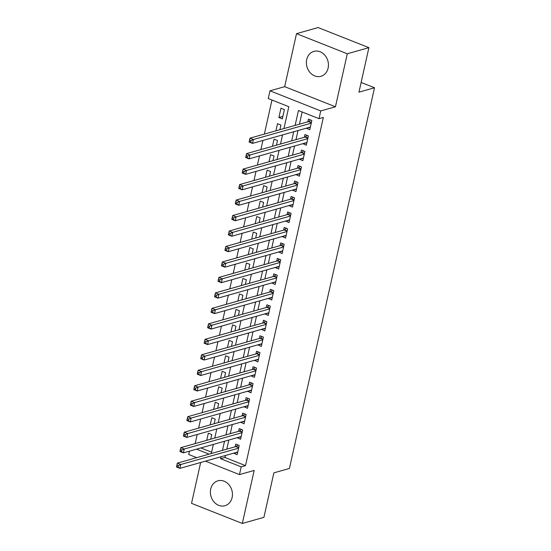 <?xml version="1.0" encoding="UTF-8"?>
<svg xmlns="http://www.w3.org/2000/svg" width="551" height="551" viewBox="0 0 551 551"><rect width="100%" height="100%" fill="white"/><g stroke="black" fill="none" stroke-linecap="round" stroke-linejoin="round"><path stroke-width="0.83" d="M306.707 59.591A12.935 10.875 -105.8 0 0 309.91 72.395A12.935 10.875 -105.8 0 0 320.93 76.279A12.935 10.875 -105.8 0 0 328.114 68.076A12.935 10.875 -105.8 0 0 324.911 55.272A12.935 10.875 -105.8 0 0 313.891 51.388A12.935 10.875 -105.8 0 0 306.707 59.591M210.716 489.033A12.935 10.875 -105.8 0 0 213.919 501.83A12.935 10.875 -105.8 0 0 224.939 505.722A12.935 10.875 -105.8 0 0 232.123 497.512A12.935 10.875 -105.8 0 0 228.92 484.708A12.935 10.875 -105.8 0 0 217.9 480.823A12.935 10.875 -105.8 0 0 210.716 489.033M283.951 128.562L288.834 106.708L268.247 98.546L269.976 90.812L320.758 110.93L319.029 118.672L298.442 110.51L295.116 125.408M284.667 86.659L335.449 106.777L347.295 53.778L368.901 47.668L318.12 27.55L296.514 33.659L284.667 86.659L269.976 90.812M200.654 462.503L191.534 503.332L242.316 523.45L254.163 470.451L239.471 474.597L205.495 461.139M196.721 457.661L188.69 454.479L189.427 451.179M271.967 100.02L264.349 134.1M262.93 140.457L260.892 149.576M259.466 155.933L257.427 165.052M256.008 171.402L253.97 180.528M252.551 186.879L250.512 196.004M249.093 202.355L247.055 211.474M245.636 217.831L243.597 226.95M242.171 233.307L240.133 242.426M238.714 248.783L236.675 257.902M235.256 264.26L233.218 273.379M231.799 279.736L229.76 288.855M228.334 295.205L226.296 304.331M224.877 310.681L222.838 319.8M221.419 326.158L219.381 335.277M217.962 341.634L215.923 350.753M214.497 357.11L212.459 366.229M211.04 372.586L209.001 381.705M207.582 388.062L205.544 397.181M204.125 403.532L202.086 412.658M200.66 419.008L198.629 428.127M197.203 434.484L195.164 443.603M347.295 53.778L296.514 33.659M368.901 47.668L358.956 92.162L374.515 87.767L289.42 468.453L273.861 472.854L263.915 517.341L242.316 523.45M306.384 128.169L309.765 129.754L311.845 120.469L308.415 119.112L307.809 121.819M302.926 143.646L306.308 145.23L308.388 135.945L304.951 134.582L304.345 137.295M299.469 159.122L302.85 160.706L304.923 151.422L301.493 150.058L300.887 152.765M296.011 174.598L299.393 176.182L301.466 166.898L298.036 165.534L297.43 168.241M292.553 190.074L295.928 191.658L298.008 182.367L294.578 181.01L293.972 183.717M289.089 205.551L292.471 207.128L294.551 197.843L291.114 196.487L290.515 199.193M285.632 221.027L289.013 222.604L291.086 213.32L287.656 211.963L287.05 214.67M282.174 236.496L285.556 238.08L287.629 228.796L284.199 227.439L283.593 230.146M278.716 251.972L282.098 253.556L284.171 244.272L280.741 242.908L280.135 245.622M275.252 267.449L278.634 269.033L280.714 259.748L277.277 258.385L276.678 261.098M271.795 282.925L275.176 284.509L277.249 275.224L273.819 273.861L273.213 276.568M268.337 298.401L271.719 299.985L273.792 290.694L270.362 289.337L269.756 292.044M264.879 313.877L268.261 315.454L270.334 306.17L266.904 304.813L266.298 307.52M261.415 329.353L264.797 330.931L266.877 321.646L263.447 320.289L262.841 322.996M257.958 344.823L261.339 346.407L263.419 337.122L259.982 335.766L259.376 338.472M254.5 360.299L257.882 361.883L259.955 352.599L256.525 351.235L255.919 353.949M251.042 375.775L254.424 377.359L256.497 368.075L253.067 366.711L252.461 369.425M247.578 391.251L250.96 392.835L253.04 383.551L249.61 382.187L249.004 384.894M244.121 406.728L247.502 408.312L249.582 399.02L246.145 397.664L245.539 400.37M240.663 422.204L244.045 423.781L246.118 414.497L242.688 413.14L242.082 415.847M237.205 437.68L240.587 439.257L242.66 429.973L239.23 428.616L238.624 431.323M210.716 439.209L211.749 434.574L208.319 433.21L206.728 440.339M214.174 423.733L215.214 419.097L211.777 417.741L210.186 424.862M217.631 408.257L218.671 403.621L215.241 402.264L213.643 409.386M221.096 392.787L222.129 388.145L218.699 386.788L217.108 393.91M224.553 377.311L225.586 372.669L222.156 371.312L220.565 378.434M228.011 361.835L229.051 357.2L225.614 355.836L224.023 362.957M231.468 346.359L232.508 341.723L229.078 340.36L227.48 347.488M234.933 330.882L235.966 326.247L232.536 324.883L230.945 332.012M238.39 315.406L239.423 310.771L235.993 309.414L234.402 316.536M241.848 299.93L242.881 295.295L239.451 293.938L237.86 301.06M245.305 284.461L246.345 279.818L242.915 278.462L241.317 285.583M248.763 268.984L249.803 264.342L246.373 262.985L244.782 270.107M252.227 253.508L253.26 248.873L249.83 247.509L248.239 254.631M255.685 238.032L256.718 233.397L253.288 232.033L251.697 239.162M259.142 222.556L260.182 217.92L256.745 216.557L255.154 223.685M262.6 207.08L263.64 202.444L260.21 201.087L258.619 208.209M266.064 191.603L267.097 186.968L263.667 185.611L262.076 192.733M269.522 176.134L270.555 171.492L267.125 170.135L265.534 177.257M272.979 160.658L274.019 156.016L270.582 154.659L268.991 161.78M276.437 145.182L277.477 140.546L274.047 139.183L272.449 146.304M279.901 129.705L280.934 125.07L277.504 123.706L275.913 130.835M200.867 447.949L211.605 452.206M282.319 118.878L284.392 109.594L280.962 108.23L278.889 117.521L282.319 118.878M225.373 455.519L224.932 457.482L245.519 465.643L323.347 117.446L319.029 118.672M302.162 111.984L299.434 124.182M298.015 130.539L295.977 139.658M294.558 146.015L292.519 155.134M291.093 161.491L289.055 170.61M287.636 176.967L285.597 186.086M284.178 192.437L282.14 201.563M280.721 207.913L278.682 217.032M277.256 223.389L275.218 232.508M273.799 238.865L271.76 247.984M270.341 254.342L268.303 263.461M266.884 269.818L264.845 278.937M263.419 285.294L261.381 294.413M259.962 300.763L257.923 309.889M256.504 316.24L254.466 325.365M253.047 331.716L251.008 340.835M249.589 347.192L247.551 356.311M246.125 362.668L244.086 371.787M242.667 378.144L240.629 387.263M239.21 393.621L237.171 402.74M235.752 409.097L233.714 418.216M232.288 424.566L230.249 433.692M228.83 440.042L226.792 449.161M233.748 453.156L237.13 454.733L239.203 445.449L235.773 444.092L235.167 446.799M374.515 87.767L361.125 82.464M335.449 106.777L320.758 110.93M245.519 465.643L241.2 466.862L239.471 474.597M211.309 453.542L213.347 444.423M214.766 438.066L216.805 428.947M218.224 422.589L220.262 413.47M221.688 407.113L223.727 397.994M225.145 391.637L227.184 382.518M228.603 376.161L230.642 367.042M232.061 360.691L234.099 351.566M235.525 345.215L237.564 336.096M238.982 329.739L241.021 320.62M242.44 314.263L244.479 305.144M245.898 298.787L247.936 289.668M249.362 283.31L251.394 274.191M252.819 267.834L254.858 258.715M256.277 252.365L258.316 243.239M259.735 236.889L261.773 227.77M263.192 221.412L265.231 212.293M266.656 205.936L268.695 196.817M270.114 190.46L272.153 181.341M273.571 174.984L275.61 165.865M277.029 159.508L279.068 150.389M280.493 144.038L282.532 134.912M196.542 449.168L209.132 454.155M221.054 456.738L220.614 458.707L241.2 466.862M293.69 131.758L291.651 140.884M290.232 147.234L288.194 156.353M286.775 162.71L284.736 171.829M283.317 178.187L281.279 187.306M279.86 193.663L277.821 202.782M276.395 209.139L274.357 218.258M272.938 224.615L270.899 233.734M269.48 240.084L267.442 249.21M266.023 255.561L263.984 264.68M262.558 271.037L260.52 280.156M259.101 286.513L257.062 295.632M255.643 301.989L253.605 311.108M252.186 317.466L250.147 326.585M248.721 332.942L246.683 342.061M245.264 348.411L243.225 357.537M241.806 363.887L239.768 373.006M238.349 379.363L236.31 388.483M234.884 394.84L232.853 403.959M231.427 410.316L229.388 419.435M227.969 425.792L225.931 434.911M224.512 441.268L222.473 450.387M224.932 457.482L220.614 458.707M237.681 452.247L233.693 453.377M282.877 116.392L278.889 117.521M241.138 436.771L237.157 437.9M244.603 421.295L240.615 422.424M248.06 405.825L244.072 406.948M251.518 390.349L247.53 391.472M254.975 374.873L250.994 375.996M258.44 359.397L254.452 360.526M261.897 343.92L257.909 345.05M265.355 328.444L261.367 329.574M268.812 312.968L264.824 314.098M272.277 297.499L268.289 298.621M275.734 282.022L271.746 283.145M279.192 266.546L275.204 267.669M282.649 251.07L278.661 252.2M286.107 235.594L282.126 236.723M289.571 220.118L285.583 221.247M293.029 204.641L289.041 205.771M296.486 189.172L292.498 190.295M299.944 173.696L295.963 174.819M303.408 158.22L299.42 159.342M306.866 142.743L302.878 143.873M310.323 127.267L306.335 128.397M178.372 465.567L177.002 465.023L176.651 466.573L178.028 467.117L178.372 465.567L180.783 464.5L179.922 468.364L176.485 467.007L177.353 463.136L180.783 464.5L238.597 448.156M237.729 452.027L179.922 468.364L178.028 467.117M177.002 465.023L177.353 463.136L235.856 446.599A1.66 0.758 111.6 0 0 236.207 446.4L237.901 444.933M176.651 466.573L176.485 467.007M181.83 450.091L180.459 449.547L180.115 451.097L181.486 451.641L181.83 450.091L184.241 449.024L183.38 452.888L179.95 451.531L180.811 447.66L184.241 449.024L242.054 432.68M241.193 436.55L183.38 452.888L181.486 451.641M180.459 449.547L180.811 447.66L239.313 431.13A1.66 0.758 111.6 0 0 239.664 430.923L241.359 429.456M180.115 451.097L179.95 451.531M185.288 434.615L183.917 434.071L183.573 435.621L184.943 436.165L185.288 434.615L187.705 433.547L186.837 437.418L183.407 436.055L184.268 432.184L187.705 433.547L245.512 417.203M244.651 421.074L186.837 437.418L184.943 436.165M183.917 434.071L184.268 432.184L242.777 415.654A1.66 0.758 111.6 0 0 243.122 415.447L244.816 413.98M183.573 435.621L183.407 436.055M188.752 419.139L187.374 418.595L187.03 420.144L188.401 420.688L188.752 419.139L191.163 418.071L190.295 421.942L186.865 420.578L187.733 416.714L191.163 418.071L248.976 401.734M248.108 405.598L190.295 421.942L188.401 420.688M187.374 418.595L187.733 416.714L246.235 400.178A1.66 0.758 111.6 0 0 246.579 399.971L248.281 398.511M187.03 420.144L186.865 420.578M192.209 403.663L190.839 403.125L190.488 404.668L191.865 405.212L192.209 403.663L194.62 402.595L193.752 406.466L190.322 405.102L191.19 401.238L194.62 402.595L252.434 386.258M251.566 390.122L193.752 406.466L191.865 405.212M190.839 403.125L191.19 401.238L249.693 384.701A1.66 0.758 111.6 0 0 250.044 384.502L251.738 383.035M190.488 404.668L190.322 405.102M195.667 388.193L194.296 387.649L193.952 389.192L195.323 389.736L195.667 388.193L198.078 387.119L197.217 390.99L193.78 389.633L194.648 385.762L198.078 387.119L255.891 370.782M255.03 374.652L197.217 390.99L195.323 389.736M194.296 387.649L194.648 385.762L253.15 369.225A1.66 0.758 111.6 0 0 253.501 369.025L255.196 367.558M193.952 389.192L193.78 389.633M199.125 372.717L197.754 372.173L197.41 373.716L198.78 374.26L199.125 372.717L201.535 371.643L200.674 375.513L197.244 374.157L198.105 370.286L201.535 371.643L259.349 355.305M258.488 359.176L200.674 375.513L198.78 374.26M197.754 372.173L198.105 370.286L256.614 353.749A1.66 0.758 111.6 0 0 256.959 353.549L258.653 352.082M197.41 373.716L197.244 374.157M202.582 357.241L201.211 356.697L200.867 358.246L202.238 358.791L202.582 357.241L205 356.173L204.132 360.037L200.702 358.68L201.57 354.81L205 356.173L262.813 339.829M261.945 343.7L204.132 360.037L202.238 358.791M201.211 356.697L201.57 354.81L260.072 338.273A1.66 0.758 111.6 0 0 260.416 338.073L262.118 336.606M200.867 358.246L200.702 358.68M206.046 341.765L204.669 341.221L204.325 342.77L205.695 343.314L206.046 341.765L208.457 340.697L207.589 344.561L204.159 343.204L205.027 339.333L208.457 340.697L266.271 324.353M265.403 328.224L207.589 344.561L205.695 343.314M204.669 341.221L205.027 339.333L263.53 322.803A1.66 0.758 111.6 0 0 263.881 322.597L265.575 321.13M204.325 342.77L204.159 343.204M209.504 326.288L208.133 325.744L207.782 327.294L209.16 327.838L209.504 326.288L211.915 325.221L211.054 329.092L207.617 327.728L208.485 323.857L211.915 325.221L269.728 308.877M268.867 312.748L211.054 329.092L209.16 327.838M208.133 325.744L208.485 323.857L266.987 307.327A1.66 0.758 111.6 0 0 267.338 307.121L269.033 305.653M207.782 327.294L207.617 327.728M212.961 310.812L211.591 310.268L211.247 311.818L212.617 312.362L212.961 310.812L215.372 309.745L214.511 313.615L211.081 312.252L211.942 308.388L215.372 309.745L273.186 293.407M272.325 297.271L214.511 313.615L212.617 312.362M211.591 310.268L211.942 308.388L270.451 291.851A1.66 0.758 111.6 0 0 270.796 291.644L272.49 290.184M211.247 311.818L211.081 312.252M216.419 295.336L215.048 294.799L214.704 296.342L216.075 296.886L216.419 295.336L218.837 294.268L217.969 298.139L214.539 296.775L215.4 292.912L218.837 294.268L276.65 277.931M275.782 281.795L217.969 298.139L216.075 296.886M215.048 294.799L215.4 292.912L273.909 276.375A1.66 0.758 111.6 0 0 274.253 276.175L275.955 274.708M214.704 296.342L214.539 296.775M219.883 279.867L218.506 279.323L218.162 280.865L219.532 281.409L219.883 279.867L222.294 278.792L221.426 282.663L217.996 281.306L218.864 277.435L222.294 278.792L280.108 262.455M279.24 266.326L221.426 282.663L219.532 281.409M218.506 279.323L218.864 277.435L277.367 260.899A1.66 0.758 111.6 0 0 277.711 260.699L279.412 259.232M218.162 280.865L217.996 281.306M223.341 264.39L221.97 263.846L221.619 265.389L222.997 265.933L223.341 264.39L225.752 263.316L224.891 267.187L221.454 265.83L222.322 261.959L225.752 263.316L283.565 246.979M282.697 250.85L224.891 267.187L222.997 265.933M221.97 263.846L222.322 261.959L280.824 245.422A1.66 0.758 111.6 0 0 281.175 245.223L282.87 243.756M221.619 265.389L221.454 265.83M226.798 248.914L225.428 248.37L225.083 249.92L226.454 250.464L226.798 248.914L229.209 247.84L228.348 251.711L224.918 250.354L225.779 246.483L229.209 247.84L287.023 231.503M286.162 235.373L228.348 251.711L226.454 250.464M225.428 248.37L225.779 246.483L284.282 229.946A1.66 0.758 111.6 0 0 284.633 229.746L286.327 228.279M225.083 249.92L224.918 250.354M230.256 233.438L228.885 232.894L228.541 234.444L229.912 234.988L230.256 233.438L232.674 232.37L231.806 236.234L228.376 234.878L229.237 231.007L232.674 232.37L290.48 216.026M289.619 219.897L231.806 236.234L229.912 234.988M228.885 232.894L229.237 231.007L287.746 214.477A1.66 0.758 111.6 0 0 288.09 214.27L289.785 212.803M228.541 234.444L228.376 234.878M233.72 217.962L232.343 217.418L231.999 218.967L233.369 219.512L233.72 217.962L236.131 216.894L235.263 220.758L231.833 219.401L232.701 215.531L236.131 216.894L293.945 200.55M293.077 204.421L235.263 220.758L233.369 219.512M232.343 217.418L232.701 215.531L291.204 199.001A1.66 0.758 111.6 0 0 291.548 198.794L293.249 197.327M231.999 218.967L231.833 219.401M237.178 202.486L235.807 201.941L235.456 203.491L236.834 204.035L237.178 202.486L239.589 201.418L238.721 205.289L235.291 203.925L236.159 200.061L239.589 201.418L297.402 185.081M296.534 188.945L238.721 205.289L236.834 204.035M235.807 201.941L236.159 200.061L294.661 183.524A1.66 0.758 111.6 0 0 295.012 183.318L296.707 181.858M235.456 203.491L235.291 203.925M240.635 187.009L239.265 186.472L238.92 188.015L240.291 188.559L240.635 187.009L243.046 185.942L242.185 189.813L238.755 188.449L239.616 184.585L243.046 185.942L300.86 169.605M299.999 173.469L242.185 189.813L240.291 188.559M239.265 186.472L239.616 184.585L298.119 168.048A1.66 0.758 111.6 0 0 298.47 167.848L300.164 166.381M238.92 188.015L238.755 188.449M244.093 171.54L242.722 170.996L242.378 172.539L243.749 173.083L244.093 171.54L246.504 170.466L245.643 174.336L242.213 172.98L243.074 169.109L246.504 170.466L304.317 154.128M303.456 157.999L245.643 174.336L243.749 173.083M242.722 170.996L243.074 169.109L301.583 152.572A1.66 0.758 111.6 0 0 301.927 152.372L303.622 150.905M242.378 172.539L242.213 172.98M247.551 156.064L246.18 155.52L245.836 157.063L247.206 157.607L247.551 156.064L249.968 154.989L249.1 158.86L245.67 157.503L246.538 153.633L249.968 154.989L307.782 138.652M306.914 142.523L249.1 158.86L247.206 157.607M246.18 155.52L246.538 153.633L305.04 137.096A1.66 0.758 111.6 0 0 305.385 136.896L307.086 135.429M245.836 157.063L245.67 157.503M251.015 140.588L249.637 140.044L249.293 141.593L250.671 142.137L251.015 140.588L253.426 139.513L252.558 143.384L249.128 142.027L249.996 138.156L253.426 139.513L311.239 123.176M310.371 127.047L252.558 143.384L250.671 142.137M249.637 140.044L249.996 138.156L308.498 121.619A1.66 0.758 111.6 0 0 308.849 121.42L310.544 119.953M249.293 141.593L249.128 142.027M238.693 447.729L235.856 446.599M238.762 447.412L236.207 446.4M242.151 432.253L239.313 431.13M242.22 431.936L239.664 430.923M245.608 416.776L242.777 415.654M245.684 416.46L243.122 415.447M249.073 401.3L246.235 400.178M249.142 400.99L246.579 399.971M252.53 385.824L249.693 384.701M252.599 385.514L250.044 384.502M255.988 370.348L253.15 369.225M256.057 370.038L253.501 369.025M259.445 354.872L256.614 353.749M259.521 354.562L256.959 353.549M262.91 339.402L260.072 338.273M262.979 339.085L260.416 338.073M266.367 323.926L263.53 322.803M266.436 323.609L263.881 322.597M269.825 308.45L266.987 307.327M269.894 308.133L267.338 307.121M273.282 292.974L270.451 291.851M273.351 292.664L270.796 291.644M276.747 277.497L273.909 276.375M276.816 277.187L274.253 276.175M280.204 262.021L277.367 260.899M280.273 261.711L277.711 260.699M283.662 246.545L280.824 245.422M283.731 246.235L281.175 245.223M287.119 231.076L284.282 229.946M287.188 230.759L284.633 229.746M290.577 215.599L287.746 214.477M290.652 215.283L288.09 214.27M294.041 200.123L291.204 199.001M294.11 199.806L291.548 198.794M297.499 184.647L294.661 183.524M297.568 184.337L295.012 183.318M300.956 169.171L298.119 168.048M301.025 168.861L298.47 167.848M304.414 153.695L301.583 152.572M304.489 153.385L301.927 152.372M307.878 138.218L305.04 137.096M307.947 137.908L305.385 136.896M311.336 122.749L308.498 121.619M311.405 122.432L308.849 121.42"/></g></svg>

